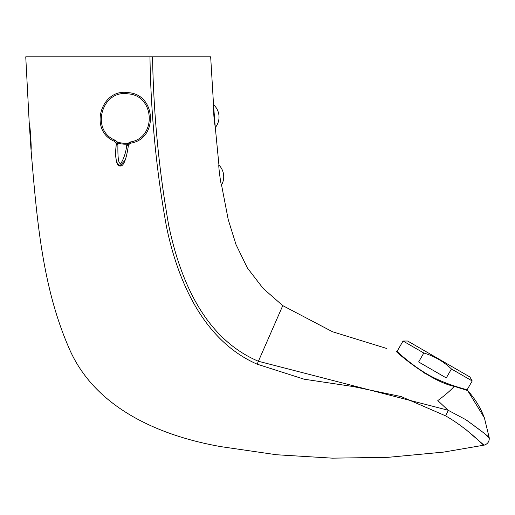 <?xml version="1.0" encoding="UTF-8"?>
<svg xmlns="http://www.w3.org/2000/svg" width="515" height="515" viewBox="0 0 515 515"><rect width="100%" height="100%" fill="white"/><g stroke="black" fill="none" stroke-linecap="round" stroke-linejoin="round"><path stroke-width="0.77" d="M116.165 143.46L114.362 141.245C88.445 130.694 100.695 87.898 128.267 92.648C156.206 94.219 158.504 138.677 130.881 143.131L129.368 143.91L128.312 145.867C127.018 155.208 124.224 167.227 119.911 165.965C115.431 166.229 115.412 153.882 116.255 144.496L116.165 143.46L117.781 143.067L117.916 144.618C117.684 157.094 118.45 163.332 120.214 163.319C120.362 165.225 125.634 156.335 126.664 145.61L127.141 144.129L128.306 143.125L129.368 143.91M115.663 142.346L116.879 141.818L117.781 143.067A26.085 26.085 0 0 0 127.141 144.129L128.628 144.882M114.89 140.138L116.879 141.818A25.19 25.19 0 0 0 128.306 143.125L130.617 141.928C156.914 137.692 154.725 95.365 128.126 93.872C101.873 89.346 90.222 130.095 114.89 140.138L114.362 141.245M125.248 160.017L119.911 165.965C115.984 163.725 114.761 156.566 116.255 144.496L117.916 144.618M25.75 56.843L29.226 123.001C29.902 122.126 31.801 150.335 31.009 149.569C36.7 216.512 41.812 285.201 68.572 347.065C94.2 408.376 160.384 436.018 221.025 446.66L276.549 454.751L332.413 458.157L388.265 457.307L443.776 452.08L484.003 445.16C484.873 447.381 469.667 429.677 445.687 415.901L401.217 396.589L353.148 386.54L304.14 379.201L257.139 364.169C203.135 340.55 177.617 280.611 166.435 226.465C156.348 170.658 150.856 114.118 149.962 56.843L25.75 56.843M218.939 165.09C218.115 164.105 220.993 186.121 221.547 185.001A16.641 16.641 0 0 0 218.939 165.09L215.244 126.851C214.111 120.993 213.571 114.188 213.635 106.431L210.667 56.843L152.543 56.843C153.522 113.558 158.884 169.57 168.63 224.888C179.696 278.538 203.863 338.22 258.401 361.273L282.761 305.62L263.197 288.503L247.355 267.916L235.999 244.535L228.261 219.705L221.547 185.001L228.197 219.435M213.603 108.498L213.622 111.137M262.193 352.608L275.467 322.287M276.574 319.751L278.319 315.772M403.045 341.027L407.655 341.027L469.899 376.967L472.21 380.958L451.443 368.972L446.273 377.926L418.631 361.968L423.806 353.013L403.045 341.027L396.994 351.507C396.762 350.921 410.706 364.948 429.381 375.396C448.256 385.581 467.691 389.617 467.041 389.906L467.633 390.544L454.198 386.327C451.005 390.087 445.539 394.844 437.802 400.586L448.056 410.217L465.747 419.641C481.551 431.004 489.385 437.081 489.25 437.872L484.415 417.929L467.633 390.544C474.972 398.604 480.566 407.732 484.415 417.929C480.566 407.732 474.972 398.604 467.633 390.544M397.297 351.771L396.177 351.256C394.49 350.548 429.169 381.229 454.198 386.327L453.618 386.965M451.443 368.972C443.486 361.446 434.274 356.129 423.806 353.013M397.252 352.202L397.966 352.833M400.239 354.829L401.912 356.283M423.581 372.557L424.643 373.208M451.224 385.368L454.198 386.327M485.072 434.164L489.25 437.872C489.405 441.445 487.795 443.833 484.435 445.05L484.003 445.16L465.541 429.246M149.962 56.843L152.543 56.843M257.139 364.169L258.401 361.273L448.056 410.217M282.761 305.62L332.561 331.763L386.437 348.391M445.687 415.901L448.166 410.494M466.435 420.066L482.671 432.13M215.244 126.851L213.635 106.431M130.617 141.928L130.881 143.131M119.911 165.965L120.214 163.319M128.312 145.867L126.664 145.61M484.003 445.16L443.776 452.08L484.003 445.16M472.21 380.958L467.041 389.906M31.009 149.569L29.226 123.001M215.373 127.463A16.641 16.641 0 0 0 213.719 104.867"/></g></svg>
